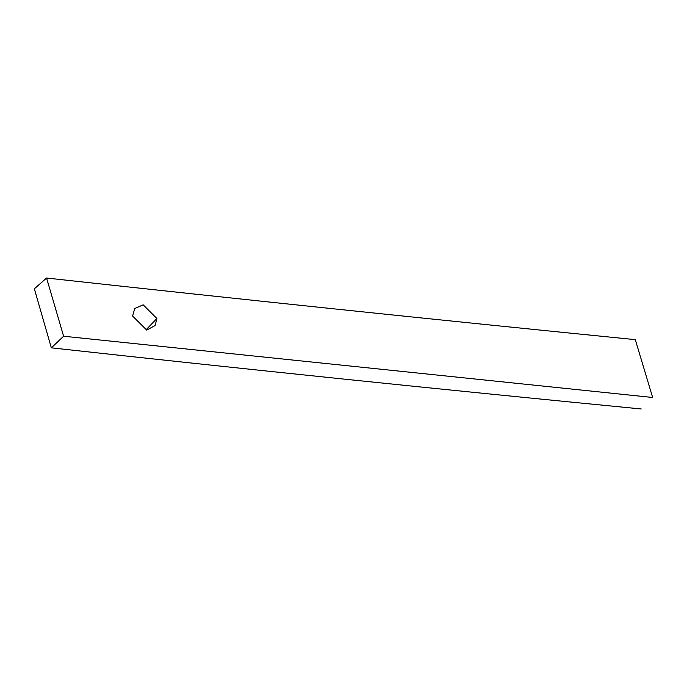 <?xml version="1.0" encoding="UTF-8"?>
<svg xmlns="http://www.w3.org/2000/svg" width="687" height="687" viewBox="0 0 687 687"><rect width="100%" height="100%" fill="white"/><g stroke="black" fill="none" stroke-linecap="round" stroke-linejoin="round"><path stroke-width="1.03" d="M641.237 408.971C443.716 389.761 247.088 369.383 51.345 347.845L34.35 288.806L46.57 278.029L63.616 336.226L51.345 347.845M156.885 318.51L155.116 325.518L146.7 330.095L132.6 316.046L134.721 308.523L143.179 304.839L156.885 318.51L146.537 329.305M46.57 278.029C241.661 299.438 437.902 319.979 635.303 339.644L652.65 397.481L63.616 336.226"/></g></svg>

